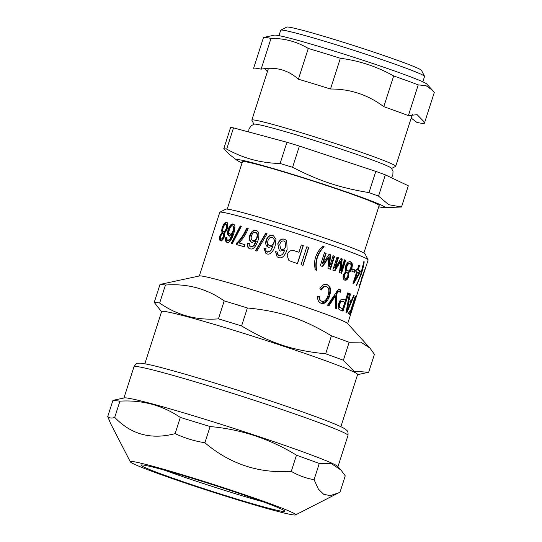 <?xml version="1.0" encoding="UTF-8"?>
<svg xmlns="http://www.w3.org/2000/svg" width="542" height="542" viewBox="0 0 542 542"><rect width="100%" height="100%" fill="white"/><g stroke="black" fill="none" stroke-linecap="round" stroke-linejoin="round"><path stroke-width="0.81" d="M164.253 470.09A75.548 3.252 -162.2 0 0 165.425 470.517A75.548 3.252 -162.2 0 0 263.195 501.858M112.939 400.355L119.924 401.155C142.228 399.82 162.356 405.24 180.317 417.428L210.1 426.54C241.068 429.318 269.862 438.857 296.481 455.158L319.279 463.471L331.345 463.606L340.945 470.009L337.7 466.438A112.384 4.831 -162.2 0 0 303.805 452.17A112.384 4.831 -162.2 0 0 192.552 415.504A112.384 4.831 -162.2 0 0 124.294 397.923L112.939 400.355L107.729 416.574L110.507 423.356L130.331 461.845A86.855 3.733 -162.2 0 0 156.645 473.031A86.855 3.733 -162.2 0 0 243.839 501.743A86.855 3.733 -162.2 0 0 295.573 514.9A86.855 3.733 -162.2 0 0 269.36 503.41A86.855 3.733 -162.2 0 0 178.887 473.715A86.855 3.733 -162.2 0 0 130.331 461.845M210.1 426.54L204.896 442.76C194.524 441.113 184.592 438.078 175.113 433.647C151.218 439.935 131.089 434.515 114.714 417.374C111.943 418.499 109.613 418.234 107.729 416.574M296.481 455.158L291.278 471.377C258.717 473.552 229.93 464.013 204.896 442.76M319.279 463.471L314.075 479.69C306.027 478.308 298.425 475.537 291.278 471.377M340.945 470.009L345.261 475.815L340.051 492.034L338.255 493.017L330.173 495.605L323.689 494.304L318.405 489.135L314.075 479.69M119.924 401.155L114.714 417.374M180.317 417.428L175.113 433.647M262.023 501.431A75.548 3.252 -162.2 0 0 184.747 476.032A75.548 3.252 -162.2 0 0 141.069 465.124A75.548 3.252 -162.2 0 0 163.982 475.009A75.548 3.252 -162.2 0 0 241.258 500.415A75.548 3.252 -162.2 0 0 284.936 511.316A75.548 3.252 -162.2 0 0 262.023 501.431M391.609 168.44L395.606 166.387A75.548 3.252 -162.2 0 0 395.714 166.279A75.548 3.252 -162.2 0 0 392.564 164.219A75.548 3.252 -162.2 0 0 313.615 136.543A75.548 3.252 -162.2 0 0 251.847 120.087A75.548 3.252 -162.2 0 0 251.874 120.243L253.927 124.233M422.828 81.835L424.562 76.442A75.548 3.252 -162.2 0 0 424.535 76.286A75.548 3.252 -162.2 0 0 421.405 74.389A75.548 3.252 -162.2 0 0 343.994 47.195A75.548 3.252 -162.2 0 0 280.803 30.142A75.548 3.252 -162.2 0 0 280.695 30.25L278.961 35.643M424.535 76.286L421.486 70.365A70.826 3.049 -162.2 0 0 418.553 68.577A70.826 3.049 -162.2 0 0 345.972 43.089A70.826 3.049 -162.2 0 0 286.732 27.1L280.803 30.142M363.906 252.999L379.143 205.547A71.774 3.089 -162.2 0 0 376.148 203.596A71.774 3.089 -162.2 0 0 301.142 177.302A71.774 3.089 -162.2 0 0 242.464 161.665L227.233 209.117M378.743 206.787A77.912 3.354 -162.2 0 0 384.346 207.633A77.912 3.354 -162.2 0 0 381.731 205.303A77.912 3.354 -162.2 0 0 295.986 175.412A77.912 3.354 -162.2 0 0 237.023 160.337A77.912 3.354 -162.2 0 0 239.876 161.916A77.912 3.354 -162.2 0 0 242.071 162.912M233.514 127.865L286.935 142.261L280.119 163.488C260.898 163.081 243.094 158.284 226.698 149.091L233.514 127.865A94.437 4.058 -162.2 0 0 230.587 127.533L223.771 148.759L229.761 154.734L237.023 160.337M299.401 146.076L375.802 171.387L368.987 192.613C339.38 187.667 319.373 181.035 292.585 167.302L299.401 146.076A94.437 4.058 -162.2 0 0 286.935 142.261M385.342 174.863L408.322 185.784L401.507 207.01L388.709 204.693L378.526 196.096L385.342 174.863A94.437 4.058 -162.2 0 0 375.802 171.387M248.676 131.95L248.974 129.037L251.129 125.758L254.252 124.152A72.201 3.103 17.8 0 1 323.709 143.413A72.201 3.103 17.8 0 1 391.399 168.183L393.004 171.306L392.842 175.229L391.405 177.749M226.698 149.091A94.437 4.058 -162.2 0 0 223.771 148.759M292.585 167.302A94.437 4.058 -162.2 0 0 280.119 163.488M378.526 196.096A94.437 4.058 -162.2 0 0 368.987 192.613M264.713 68.651L267.402 71.639M298.405 79.207A89.715 3.862 17.8 0 1 330.491 89.023L340.362 58.279C359.244 60.69 377.015 66.578 393.668 75.941L383.797 106.686A89.715 3.862 17.8 0 1 408.363 115.642L418.234 84.891L425.992 85.643L432.374 90.168L426.832 84.071A80.27 3.455 17.8 0 0 402.625 73.881A80.27 3.455 17.8 0 0 323.161 47.689A80.27 3.455 17.8 0 0 274.401 35.135L263.778 37.412A89.715 3.862 17.8 0 0 263.48 37.561L253.609 68.306A89.715 3.862 17.8 0 1 253.71 68.224A89.715 3.862 17.8 0 1 261.129 69.166L271 38.414C284.543 38.292 296.969 41.639 308.276 48.462L298.405 79.207C287.91 69.85 275.485 66.503 261.129 69.166M383.797 106.686C367.964 94.782 350.193 88.895 330.491 89.023M432.374 90.168L434.271 92.513L424.4 123.258L423.377 121.056L417.11 114.66L408.363 115.642M424.4 123.258A89.715 3.862 17.8 0 1 416.873 122.397L411.188 118.088M263.778 37.412A89.715 3.862 17.8 0 1 271 38.414M308.276 48.462A89.715 3.862 17.8 0 1 340.362 58.279M393.668 75.941A89.715 3.862 17.8 0 1 418.234 84.891M269.821 245.682L269.598 245.567C271.427 246.021 272.836 245.031 273.839 242.606C274.496 239.808 273.92 238.046 272.098 237.328C270.424 236.915 269.056 238.026 267.985 240.648C267.301 243.317 267.836 244.95 269.598 245.567L269.821 245.682C271.63 246.122 273.026 245.133 274.022 242.708C274.686 239.91 274.117 238.155 272.321 237.437M272.612 237.545L272.098 237.328M361.907 279.279L359.393 286.793L361.954 277.253L365.274 268.439L364.441 271.42L368.12 259.95A77.912 3.354 -162.2 0 0 368.099 259.794A77.912 3.354 -162.2 0 0 301.23 234.971A77.912 3.354 -162.2 0 0 221.637 212.179A77.912 3.354 -162.2 0 0 219.869 212.2A77.912 3.354 -162.2 0 0 219.761 212.315L199.32 275.98M368.099 259.794L365.044 253.866A73.19 3.15 -162.2 0 0 302.233 230.546A73.19 3.15 -162.2 0 0 227.464 209.137A73.19 3.15 -162.2 0 0 225.804 209.165L219.869 212.2M340.864 426.723L357.625 374.502A102.939 4.424 -162.2 0 0 271.346 342.178A102.939 4.424 -162.2 0 0 164.09 311.386A102.939 4.424 -162.2 0 0 161.604 311.569L144.843 363.784M224.205 300.891L218.44 318.859C196.611 320.539 177.024 315.254 159.666 303.019L165.432 285.051C187.261 283.371 206.848 288.649 224.205 300.891A113.325 4.871 -162.2 0 1 247.362 307.971C280.092 311.115 303.168 318.764 331.419 335.823L325.654 353.791C292.931 350.647 269.855 343.005 241.597 325.938A113.325 4.871 -162.2 0 0 218.44 318.859M241.597 325.938L247.362 307.971M349.15 342.287L360.776 342.097L369.922 348.066L374.434 354.299L368.662 372.266L353.98 371.263L343.377 360.254L349.15 342.287A113.325 4.871 -162.2 0 0 331.419 335.823M369.922 348.066L347.51 323.432A77.912 3.354 -162.2 0 0 279.584 298.371A77.912 3.354 -162.2 0 0 201.163 275.959A77.912 3.354 -162.2 0 0 199.564 275.925L160.005 284.435L154.233 302.402L161.557 311.725M165.432 285.051A113.325 4.871 -162.2 0 0 162.051 284.523A113.325 4.871 -162.2 0 0 160.005 284.435M343.377 360.254A113.325 4.871 -162.2 0 0 325.654 353.791M159.666 303.019A113.325 4.871 -162.2 0 0 156.286 302.49A113.325 4.871 -162.2 0 0 154.233 302.402M281.44 249.266C283.317 249.747 284.753 248.778 285.756 246.353L284.977 241.637L283.94 241.021C282.213 240.587 280.817 241.678 279.74 244.3L280.56 248.805L281.522 249.334C283.371 249.808 284.801 248.832 285.797 246.407L285.004 241.664M359.211 272.816A77.912 3.354 -162.2 0 0 357.496 272.05L354.895 280.153L359.211 272.816M348.425 307.49L350.64 302.456A77.912 3.354 -162.2 0 0 348.94 301.677L347.056 310.79L348.425 307.49M342.761 308.669L344.827 302.246A77.912 3.354 -162.2 0 0 342.89 301.46L342.11 301.23C340.837 300.722 339.848 301.562 339.156 303.75C338.411 305.939 338.716 307.239 340.064 307.66A76.964 3.313 17.8 0 1 341.961 308.432L342.761 308.669A77.912 3.354 17.8 0 0 340.837 307.89C339.475 307.456 339.163 306.155 339.909 303.967C340.6 301.779 341.596 300.939 342.89 301.46M359.712 284.889L364.691 270.255L359.976 284.97L359.075 284.685M364.691 270.255L363.784 269.963M347.117 272.694L346.399 272.484C345.45 272.24 344.644 272.965 343.994 274.665C343.526 276.501 343.73 277.646 344.61 278.114L345.335 278.317C346.277 278.527 347.056 277.809 347.679 276.149C348.201 274.279 348.011 273.127 347.117 272.694C346.155 272.443 345.349 273.168 344.698 274.862C344.231 276.698 344.441 277.85 345.335 278.317L344.78 278.161M350.037 263.602L349.319 263.398C348.133 263.066 347.11 264.022 346.257 266.264C345.64 268.636 345.891 270.112 347.016 270.682L347.734 270.885C348.899 271.176 349.881 270.207 350.694 267.992C351.351 265.627 351.128 264.164 350.037 263.602C348.838 263.263 347.815 264.218 346.955 266.461C346.338 268.832 346.595 270.309 347.734 270.885L347.219 270.736M253.039 240.601L252.829 240.506C254.496 240.885 255.824 239.862 256.813 237.43C257.484 234.632 256.996 232.911 255.343 232.267C253.819 231.929 252.538 233.074 251.495 235.709C250.79 238.365 251.231 239.964 252.829 240.506L253.256 240.675C254.903 241.055 256.224 240.025 257.199 237.592C257.877 234.801 257.403 233.08 255.77 232.443M255.966 232.511L255.343 232.267M230.607 234.32L229.903 234.063C231.102 234.266 232.172 233.148 233.114 230.696C233.832 227.925 233.616 226.305 232.45 225.845C231.373 225.668 230.35 226.915 229.368 229.571C228.609 232.206 228.792 233.704 229.903 234.063L230.607 234.32C231.793 234.517 232.85 233.392 233.792 230.939C234.517 228.168 234.307 226.549 233.155 226.095L232.626 225.906M233.155 226.095L232.45 225.845M221.942 239.185L221.163 238.907C221.963 238.954 222.681 238.148 223.304 236.481C223.819 234.618 223.704 233.555 222.952 233.29C222.179 233.223 221.488 234.049 220.872 235.77C220.364 237.579 220.458 238.622 221.163 238.907L221.942 239.185C222.735 239.225 223.446 238.412 224.076 236.746C224.591 234.889 224.476 233.826 223.738 233.561L223.08 233.331M223.738 233.561L222.952 233.29M224.347 231.746L223.561 231.475C224.557 231.556 225.472 230.486 226.299 228.263C226.935 225.906 226.793 224.551 225.872 224.198C224.916 224.09 224.036 225.174 223.236 227.45C222.559 229.794 222.667 231.136 223.561 231.475L224.347 231.746C225.33 231.827 226.238 230.757 227.064 228.528C227.701 226.177 227.565 224.822 226.651 224.469L226.021 224.252M226.651 224.469L225.872 224.198M220.58 240.729C219.314 240.235 219.124 238.514 220.005 235.56L222.186 232.2C221.556 231.271 221.617 229.632 222.376 227.274C223.541 223.873 224.903 222.247 226.454 222.383C227.999 222.952 228.29 224.998 227.342 228.521C226.515 230.946 225.506 232.335 224.32 232.701L224.361 236.664C223.284 239.537 222.024 240.892 220.58 240.729L220.452 240.689M227.057 242.342C225.567 241.922 225.167 240.208 225.865 237.206L227.017 237.315L226.868 239.395L227.708 240.546L230.025 239.029L232.2 234.191L229.049 235.946C227.43 235.336 227.145 233.162 228.196 229.422C229.632 225.492 231.251 223.697 233.046 224.029C235.255 224.368 235.485 227.579 233.744 233.67C231.407 240.289 229.178 243.182 227.057 242.342L226.888 242.294M228.25 240.736L227.626 240.519L228.412 240.797L230.709 239.279L232.877 234.435L232.2 234.191M238.88 242.918A77.912 3.354 17.8 0 1 244.957 244.652L244.279 246.779A77.912 3.354 -162.2 0 0 236.339 244.523L236.888 242.802C240.763 239.232 244.008 234.327 246.61 228.08A77.912 3.354 17.8 0 1 248.182 228.534C246.048 234.103 242.952 238.9 238.88 242.918L239.449 243.134A76.964 3.313 17.8 0 1 244.943 244.699M249.909 248.758C247.769 248.087 246.983 246.224 247.538 243.175L249.212 243.48L249.266 245.634L250.594 246.969L253.575 245.709L255.966 240.946L251.874 242.349C249.53 241.468 248.832 239.137 249.787 235.363C251.332 231.475 253.385 229.835 255.946 230.458C258.995 231.116 259.672 234.496 257.972 240.601C255.6 247.206 252.911 249.93 249.909 248.758L249.53 248.622M250.655 246.989L253.974 245.872L256.359 241.109L255.966 240.946M252.308 242.525C249.991 241.651 249.313 239.327 250.268 235.553C251.806 231.658 253.846 230.018 256.373 230.635L256.346 230.594M306.819 246.752A77.912 3.354 17.8 0 1 308.811 247.409L303.039 265.377A77.912 3.354 -162.2 0 0 301.054 264.72L306.819 246.752M334.631 256.258L330.451 269.272A77.912 3.354 -162.2 0 0 328.025 268.412L328.879 257.118L322.7 266.549A77.912 3.354 -162.2 0 0 320.288 265.722L324.468 252.708A77.912 3.354 17.8 0 1 326.142 253.283L322.781 263.758L329.041 254.293A77.912 3.354 17.8 0 1 330.491 254.794L329.59 266.691L333.113 255.716A77.912 3.354 17.8 0 1 334.631 256.258L334.102 256.122L329.942 269.089M351.772 268.412C350.965 270.837 349.929 272.145 348.669 272.335L348.784 276.508C347.761 279.374 346.419 280.587 344.746 280.133C343.106 279.299 342.68 277.382 343.465 274.387L346.06 271.339C345.098 270.153 344.976 268.371 345.701 266.007C346.988 262.667 348.628 261.258 350.62 261.786C352.402 262.68 352.788 264.889 351.772 268.412L351.013 268.195C350.207 270.621 349.183 271.935 347.93 272.125L348.032 276.284C347.009 279.157 345.674 280.37 344.028 279.929M363.824 261.617A77.912 3.354 17.8 0 1 364.204 261.8C363.804 265.072 362.842 269.164 361.324 274.076L356.636 285.356A77.912 3.354 -162.2 0 0 356.257 285.173C358.309 281.074 359.847 277.287 360.884 273.812L363.824 261.617M364.441 271.42L362.855 276.332M336.778 293.872L336.419 308.54A77.912 3.354 -162.2 0 0 335.193 308.066L335.512 295.851L328.98 305.742A77.912 3.354 -162.2 0 0 327.524 305.207L336.033 292.721C337.856 289.814 339.116 288.703 339.82 289.387L340.911 290.288L340.254 292.328L338.662 291.162C338.208 290.661 337.354 291.494 336.101 293.683L336.778 293.872C338.039 291.691 338.899 290.851 339.367 291.359M347.849 292.822A77.912 3.354 17.8 0 1 348.763 293.202L342.998 311.169A77.912 3.354 -162.2 0 0 340.247 310.044L338.77 309.069C337.964 307.978 337.937 306.155 338.689 303.601C339.739 300.119 341.372 298.703 343.581 299.34A77.912 3.354 17.8 0 1 345.505 300.119L347.849 292.822M353.628 295.383A77.912 3.354 17.8 0 1 354.163 295.654L346.792 312.836A77.912 3.354 -162.2 0 0 346.074 312.504L349.461 293.5A77.912 3.354 17.8 0 1 350.403 293.899L349.333 299.631A77.912 3.354 17.8 0 1 351.433 300.6L353.628 295.383M355.545 299.021L353.54 305.281A77.912 3.354 17.8 0 1 353.54 305.376A77.912 3.354 17.8 0 1 353.391 305.505L350.979 313.276M351.351 312.192L352.856 307.497A77.912 3.354 -162.2 0 0 352.856 307.409M350.464 314.943L356.175 296.962M360.369 284.096L356.121 297.328M355.24 296.25A77.912 3.354 17.8 0 1 355.538 296.447L350.45 312.287A77.912 3.354 17.8 0 1 350.945 312.687L350.267 314.807A77.912 3.354 -162.2 0 0 348.486 313.662L349.163 311.542A77.912 3.354 17.8 0 1 350.152 312.097L355.24 296.25M326.508 286.725C324.624 286.041 322.91 287.125 321.365 289.984L319.834 288.784C321.995 285.065 324.428 283.696 327.131 284.672C330.573 285.885 331.386 289.679 329.57 296.061C327.395 302.009 324.55 304.394 321.027 303.215C318.527 302.3 317.416 299.97 317.693 296.23L319.55 296.264C319.333 298.954 320.051 300.6 321.718 301.189C324.218 302.172 326.318 300.275 328.005 295.492C329.489 290.539 328.994 287.612 326.508 286.725L325.688 286.501M326.677 284.536L326.582 284.53C329.983 285.729 330.776 289.516 328.96 295.898L325.539 301.88L321.189 303.269M321.467 303.351L321.027 303.215M321.718 301.189L321.169 301.047L321.718 301.189M358.77 265.404A77.912 3.354 17.8 0 1 359.529 265.722L358.147 270.024A77.912 3.354 17.8 0 1 360.444 271.061L359.793 273.087L353.628 283.635A77.912 3.354 -162.2 0 0 353.005 283.364L356.738 271.725A77.912 3.354 -162.2 0 0 355.857 271.352L356.507 269.327A77.912 3.354 17.8 0 1 357.388 269.699L358.77 265.404M352.524 268.947A77.912 3.354 17.8 0 1 355.376 270.099L354.664 272.321A77.912 3.354 -162.2 0 0 351.812 271.163L352.524 268.947M345.715 260.275L341.535 273.29A77.912 3.354 -162.2 0 0 339.495 272.531L340.715 261.332L334.915 270.865A77.912 3.354 -162.2 0 0 332.815 270.112L336.988 257.098A77.912 3.354 17.8 0 1 338.459 257.619L335.098 268.1L340.972 258.534A77.912 3.354 17.8 0 1 342.212 258.981L340.918 270.776L344.441 259.801A77.912 3.354 17.8 0 1 345.715 260.275L345.051 260.092L340.891 273.053M315.647 256.928C317.409 252.267 319.821 248.724 322.89 246.298A77.912 3.354 17.8 0 1 324.13 246.718C320.952 249.998 318.73 253.595 317.463 257.518C316.176 260.892 315.878 265.146 316.569 270.275A77.912 3.354 -162.2 0 0 315.329 269.855C314.279 265.207 314.387 260.898 315.647 256.928M301.284 244.93A77.912 3.354 17.8 0 1 303.303 245.594L297.531 263.561A77.912 3.354 -162.2 0 0 291.745 261.671L288.825 260.343L287.179 255.634L287.443 254.571C288.358 251.054 290.871 249.848 294.99 250.946A77.912 3.354 17.8 0 1 298.94 252.233L301.284 244.93M278.493 257.504L277.097 256.806L275.56 251.664L277.484 252.084L277.639 254.286L279.191 255.722L282.463 254.605L284.936 249.889L280.444 251.088L279.232 250.472L277.768 243.832C279.374 239.97 281.637 238.426 284.55 239.212L286.718 240.614L287.118 249.632C284.746 256.237 281.867 258.859 278.493 257.504M268.615 247.396C266.014 246.407 265.167 244.015 266.088 240.221C267.673 236.346 269.882 234.781 272.707 235.519L273.5 235.838L275.953 239.171L275.16 245.858C272.782 252.464 269.95 255.113 266.657 253.812L265.939 253.527L263.866 248.046L265.722 248.432L265.858 250.621L267.348 252.023L270.56 250.865L273.019 246.136L268.615 247.396L268.019 247.159M267.098 251.928L270.749 250.966L273.019 246.136M265.655 233.358A77.912 3.354 17.8 0 1 267.084 233.792L256.908 251.095A77.912 3.354 -162.2 0 0 255.499 250.675L265.655 233.358L265.966 233.5A76.964 3.313 17.8 0 1 267.057 233.832M240.248 225.967A77.912 3.354 17.8 0 1 241.359 226.271L232.152 243.961A77.912 3.354 -162.2 0 0 231.095 243.67L240.248 225.967L240.865 226.197A76.964 3.313 17.8 0 1 241.332 226.326M221.36 241C220.113 240.512 219.93 238.792 220.818 235.838L222.979 232.471L222.186 232.2M222.979 232.471C222.362 231.549 222.43 229.91 223.189 227.552C224.354 224.158 225.702 222.525 227.233 222.654M227.762 242.599C226.292 242.179 225.906 240.465 226.603 237.464L226.983 237.498M226.603 237.464L225.865 237.206M229.754 236.197C228.155 235.601 227.884 233.426 228.934 229.679C230.37 225.757 231.976 223.954 233.751 224.28M236.949 244.693L237.484 243.026L236.888 242.802M237.484 243.026C241.332 239.442 244.55 234.53 247.152 228.29L246.61 228.08M247.152 228.29A76.964 3.313 17.8 0 1 248.168 228.582M250.343 248.927C248.222 248.27 247.45 246.414 248.012 243.365L249.666 243.663M248.012 243.365L247.538 243.175M306.806 246.793A76.964 3.313 17.8 0 1 308.594 247.382L302.836 265.309M322.266 266.447L328.411 257.003L328.879 257.118M324.455 252.748A76.964 3.313 17.8 0 1 325.722 253.182L326.142 253.283M325.722 253.182L322.355 263.663L322.781 263.758M329.021 254.333A76.964 3.313 17.8 0 1 330.01 254.679L330.491 254.794M330.01 254.679L329.082 266.562L329.59 266.691M333.1 255.763A76.964 3.313 17.8 0 1 334.102 256.122M347.93 272.125L348.669 272.335M349.902 261.583C351.663 262.47 352.029 264.672 351.013 268.195M363.811 261.684L364.204 261.8M328.344 305.566L334.841 295.661L335.512 295.851M339.123 289.191L340.911 290.288M340.2 290.085L339.719 291.569M336.101 293.683L335.688 308.33M347.822 292.91A76.964 3.313 17.8 0 1 347.957 292.965L342.212 310.844M347.957 292.965L348.763 293.202M342.89 299.143A76.964 3.313 17.8 0 1 344.705 299.882L345.505 300.119M351.148 300.512L350.376 302.334M346.765 310.702L346.155 312.077M353.587 295.478L354.163 295.654M349.448 293.595A76.964 3.313 17.8 0 1 349.576 293.649L350.403 293.899M349.576 293.649L348.492 299.38L349.333 299.631M348.492 299.38A76.964 3.313 17.8 0 1 350.572 300.336L351.433 300.6M346.44 310.6L347.056 310.79M348.113 301.427L348.94 301.677M349.583 311.921L350.45 312.287M349.556 312.009A76.964 3.313 17.8 0 1 350.051 312.402L350.945 312.687M350.051 312.402L349.468 314.218M349.109 311.725A76.964 3.313 17.8 0 1 349.265 311.819L350.152 312.097M319.048 296.135C318.818 298.825 319.529 300.464 321.169 301.047M325.959 286.582C324.102 285.905 322.402 286.996 320.864 289.862M357.341 269.686L358.147 270.024M358.743 265.492L359.529 265.722M357.313 269.774A76.964 3.313 17.8 0 1 359.583 270.797L360.444 271.061M359.583 270.797L358.973 272.707M359.163 272.897L359.793 273.087M354.78 280.119L353.215 282.714M356.48 269.415A76.964 3.313 17.8 0 1 356.568 269.455L357.388 269.699M354.109 279.916L354.895 280.153M356.711 271.82L357.496 272.05M352.496 269.015A76.964 3.313 17.8 0 1 354.576 269.862L353.892 272.003M354.576 269.862L355.376 270.099M334.333 270.709L340.098 261.169L340.715 261.332M336.975 257.145A76.964 3.313 17.8 0 1 337.883 257.47L338.459 257.619M337.883 257.47L334.522 267.944L335.098 268.1M340.945 258.581A76.964 3.313 17.8 0 1 341.596 258.819L342.212 258.981M341.596 258.819L340.268 270.6L340.918 270.776M344.421 259.855A76.964 3.313 17.8 0 1 345.051 260.092M322.849 246.332A76.964 3.313 17.8 0 1 323.75 246.637L324.13 246.718M323.75 246.637C320.6 249.923 318.384 253.52 317.117 257.443C315.837 260.824 315.525 265.072 316.189 270.194M301.271 244.97A76.964 3.313 17.8 0 1 303.154 245.587L297.395 263.514M287.179 255.661L287.436 254.611C288.351 251.095 290.844 249.882 294.916 250.96A76.964 3.313 17.8 0 1 298.818 252.233L298.94 252.233M277.152 256.847L275.695 251.745L277.592 252.159M278.459 255.35L279.265 255.79L282.511 254.659L284.936 249.889M279.286 250.512L277.911 243.92C279.509 240.052 281.752 238.507 284.631 239.279L286.732 240.628M280.607 248.839L281.522 249.334M266.061 253.581L264.144 248.175L265.98 248.554M267.213 251.996L267.572 252.138M268.141 247.22L266.366 240.35C267.951 236.481 270.14 234.903 272.931 235.628L273.602 235.892M255.858 250.831L265.966 233.5M231.752 243.914L240.865 226.197M313.899 420.734A112.384 4.831 17.8 0 1 347.984 435.436C348.337 430.605 347.286 430.931 344.902 428.864C337.11 423.627 287.192 405.911 234.896 389.325C204.368 379.671 179.571 372.368 160.507 367.408C149.904 364.617 142.864 363.201 139.375 363.154L137.946 363.303C137.085 362.923 135.764 364.061 133.982 366.724A112.384 4.831 17.8 0 1 198.948 382.943A112.384 4.831 17.8 0 1 313.899 420.734M220.818 235.838L220.005 235.56M223.189 227.552L222.376 227.274M227.064 228.528L226.299 228.263M224.076 236.746L223.304 236.481M230.709 239.279L230.025 239.029M228.934 229.679L228.196 229.422M233.792 230.939L233.114 230.696M253.974 245.872L253.575 245.709M250.268 235.553L249.787 235.363M253.256 240.675L252.829 240.506M257.199 237.592L256.813 237.43M348.032 276.284L348.784 276.508M346.257 266.264L346.955 266.461M349.319 263.398L349.814 263.541M343.994 274.665L344.698 274.862M346.399 272.484L346.941 272.64M360.843 273.927L361.324 274.076M338.662 291.162L339.224 291.325M340.064 307.66L340.837 307.89M339.156 303.75L339.909 303.967M347.165 306.691L347.896 306.907M328.96 295.898L329.57 296.061M317.117 257.443L317.463 257.518M133.982 366.724L123.942 397.997M347.984 435.436L337.944 466.703M295.573 514.9L338.255 493.017M268.459 68.36L251.847 120.087M412.394 114.335L395.714 166.279M384.346 207.633L400.789 207.044M357.578 374.664L367.591 372.517M355.254 300.038L353.54 305.376M350.525 314.767L347.679 323.615"/></g></svg>
